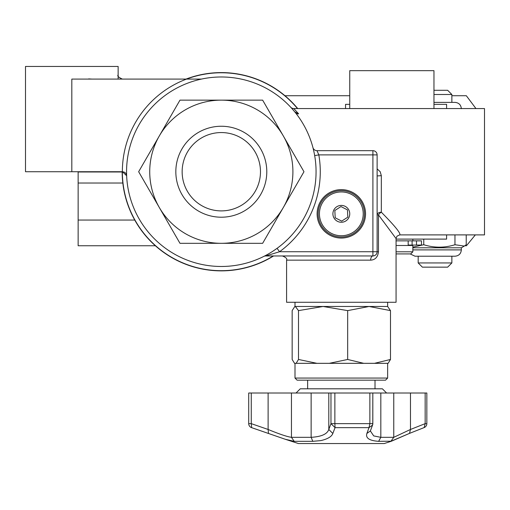 <?xml version="1.0" encoding="UTF-8"?>
<svg xmlns="http://www.w3.org/2000/svg" width="510" height="510" viewBox="0 0 510 510"><rect width="100%" height="100%" fill="white"/><g stroke="black" fill="none" stroke-linecap="round" stroke-linejoin="round"><path stroke-width="0.76" d="M396.066 251.806L412.851 251.806L410.741 253.916L396.066 253.916M396.066 245.488L412.851 245.488L412.851 251.806M416.498 245.061L421.489 245.061L421.489 240.847L412.106 240.847L412.106 245.061L416.498 245.061L416.498 240.847M408.172 240.847L408.172 245.061L412.106 245.061M396.066 240.847L412.106 240.847M248.81 393.012L369.871 393.012L369.871 423.644L372.816 423.644L372.549 425.111L368.998 427.648L369.871 423.644L334.866 423.644L335.064 427.648L368.998 427.648L366.881 433.474C365.447 438.077 369.367 440.691 378.643 441.328L391.438 441.207L384.234 443.547L298.42 443.547L285.383 439.314M251.653 427.648L251.264 423.644L268.12 429.471L268.496 433.474L251.545 427.622L285.313 439.288L294.2 441.328L312.802 441.328L320.86 440.602C327.656 439.014 331.647 436.643 332.826 433.474L335.064 427.648L330.971 423.644L328.797 429.471L332.826 433.474M285.313 439.288L268.407 433.449M391.438 441.207L409.505 433.385L390.864 441.328L393.765 437.325L410.48 429.471L409.505 433.385L424.192 427.558M273.602 255.95A99.131 99.131 0 0 1 122.177 171.73M186.029 79.088A99.131 99.131 0 0 1 297.719 108.566M268.12 393.012L268.12 429.471C279.372 434.112 287.149 436.726 291.446 437.325L294.2 441.328M369.871 393.012L410.48 393.012L410.48 429.471L425.161 423.644L424.192 427.552L423.804 427.648M366.881 433.474L370.368 430.95L373.715 435.916L380.823 437.325L378.643 441.328M312.802 441.328L311.138 437.325C321.351 436.713 327.235 434.099 328.797 429.471L328.797 393.012M451.866 262.943L447.652 267.151L422.388 267.151L418.174 262.943L451.866 262.943L451.866 256.211M433.965 90.289L447.652 90.289L451.866 94.503L433.965 94.503M425.161 393.012L426.844 393.012L426.844 423.644L425.161 423.644L425.161 393.012L410.48 393.012M370.368 430.956L372.549 425.111A4.214 4.214 0 0 0 372.816 423.644L372.816 393.012L372.784 423.644M341.687 221.123L347.814 217.171L347.457 209.884L340.967 206.556L334.834 210.509L335.197 217.789L341.687 221.123L347.814 217.171L347.457 209.884L340.967 206.556L334.834 210.509L335.197 217.789L341.687 221.123M386.593 393.012L382.385 388.805L300.269 388.805L296.055 393.012M452.287 256.211L417.977 256.211M221.315 210.891A39.162 39.162 0 0 0 255.23 152.146A39.162 39.162 0 0 0 187.393 152.146A39.162 39.162 0 0 0 221.315 210.891M345.888 220.919A8.421 8.421 0 0 1 332.915 214.251A8.421 8.421 0 0 1 345.174 206.346A8.421 8.421 0 0 1 345.888 220.919M221.315 217.209A45.479 45.479 0 0 1 181.923 148.99A45.479 45.479 0 0 1 260.699 148.99A45.479 45.479 0 0 1 221.315 217.209M329.454 195.438A21.898 21.898 0 0 0 331.322 233.319A21.898 21.898 0 0 0 363.197 212.759A21.898 21.898 0 0 0 329.454 195.438M323.914 380.173L297.113 380.173L295.003 378.069L387.645 378.069L385.541 380.173L323.914 380.173M159.318 207.519A71.585 71.585 0 0 0 221.315 243.315L179.979 243.315L138.65 171.73L159.318 135.934A71.585 71.585 0 0 0 159.318 207.519M283.311 207.519A71.585 71.585 0 0 1 221.315 243.315L262.644 243.315L283.311 207.519A71.585 71.585 0 0 0 221.315 100.139A71.585 71.585 0 0 0 159.318 135.934L179.979 100.139L262.644 100.139L303.973 171.73L283.311 207.519M328.772 194.374A23.16 23.16 0 0 1 360.787 201.284A23.16 23.16 0 0 1 353.876 233.299A23.16 23.16 0 0 1 321.861 226.395A23.16 23.16 0 0 1 328.772 194.374M124.95 172.558L125.594 173.151A4.214 4.214 0 0 1 126.2 174.044L126.652 175.759L122.445 171.73L25.5 171.73L25.5 66.453L118.141 66.453L118.141 79.088M273.271 255.95A98.959 98.959 0 0 1 122.355 171.73A98.959 98.959 0 0 1 186.526 79.088L71.821 79.088L71.821 171.73M374.436 363.33L390.494 359.467L388.11 363.33L329.231 363.33L347.673 359.467L363.726 363.33M329.231 363.33L296.125 363.33L298.503 359.467L316.94 363.33M296.125 363.33L294.538 363.33L292.16 359.467L292.16 310.615L294.678 306.676L295.335 306.478L323.085 306.478L298.503 310.615L298.503 359.467M297.489 108.566A98.959 98.959 0 0 0 186.526 79.088L201.45 79.088M313.491 149.812L312.917 147.537A4.214 4.214 0 0 0 316.99 150.673L372.906 150.673L372.906 154.887L318.826 154.887L316.99 150.673L318.826 154.887L314.676 155.601M390.494 359.467L390.494 310.615L369.081 306.478L347.673 310.615L323.085 306.478L387.645 306.478L390.494 310.615M347.673 359.467L347.673 310.615M298.503 310.615L295.335 306.478L294.672 306.669M126.365 174.401A4.214 4.214 0 0 1 126.652 175.759L122.445 171.73L124.287 172.157A4.214 4.214 0 0 1 124.975 172.578M126.563 171.73A94.745 94.745 0 0 0 223.329 266.456A94.745 94.745 0 0 0 315.977 167.694A94.745 94.745 0 0 0 219.294 77.004A94.745 94.745 0 0 0 126.563 171.73M263.077 256.772L261.145 257.697A94.745 94.745 0 0 1 255.325 260.157L257.697 259.207M258.787 258.748L259.807 258.302M260.935 257.792L261.942 257.327M263.013 256.804L263.868 256.383M264.429 256.096L265.022 255.79M265.799 255.382L266.596 254.955M267.501 254.452L268.387 253.954M269.337 253.4L271.218 252.265M273.194 251.009L277.07 248.332L279.55 251.736L265.729 255.95A4.214 4.214 0 0 0 263.836 256.396L264.154 256.256M317.112 213.837A24.212 24.212 0 0 0 353.43 234.81A24.212 24.212 0 0 0 353.43 192.869A24.212 24.212 0 0 0 317.112 213.837M372.906 150.673A4.214 4.214 0 0 1 377.119 154.887L377.119 251.736A4.214 4.214 0 0 1 372.906 255.95L265.378 255.963M92.017 79.088L88.663 78.897M318.826 154.887A98.959 98.959 0 0 1 279.55 251.736L378.471 251.736C377.833 257.072 375.226 259.877 370.655 260.157A4.214 2.257 -90 0 1 372.906 255.95L373.505 255.905M376.826 253.279L376.992 252.769M370.655 260.157L286.582 260.157L286.582 302.271L396.066 302.271L396.066 238.572L378.471 214.901A4.214 2.218 137.9 0 1 381.333 212.205C395.04 226.108 401.153 233.676 399.674 234.893L446.601 234.893L446.601 239.107L396.066 239.107M378.471 251.736L378.471 214.901L377.119 214.901A4.214 2.697 180 0 1 381.333 212.205L381.333 175.676L377.119 175.937M291.809 108.42L290.706 107.221A4.214 4.214 0 0 0 293.792 108.566L298.637 113.838L294.805 111.926L292.058 108.707M349.745 108.566L349.745 70.667L433.965 70.667L433.965 108.566M296.316 113.838L298.637 113.838M260.451 258.015L260.769 257.869M377.119 168.855L380.205 171.73L381.333 175.676M293.792 108.566L484.5 108.566L484.5 234.893L399.674 234.893L396.978 236.187L396.066 238.572M274.335 250.251L273.29 250.945M271.129 252.322L269.656 253.215M433.965 104.352L446.601 104.352L446.601 108.566M349.745 104.352L345.538 104.352L345.538 108.566M412.851 249.894L461.34 249.894C460.964 253.731 458.86 255.835 455.022 256.211L415.019 256.211L410.148 253.916M433.965 102.376L455.022 102.376C458.86 102.752 460.964 104.862 461.34 108.694M412.851 247.79L461.34 247.79L461.34 249.894M412.851 247.159L423.759 244.736C434.188 247.962 444.592 247.962 454.965 244.736L464.317 246.075L466.229 244.736L466.229 234.893M451.866 95.733L466.338 95.733L475.951 108.566M78.138 171.73L78.138 245.75L155.371 245.75M454.965 244.736L454.965 234.893M423.759 244.736L423.759 239.107M122.177 171.978L78.138 171.978M122.827 183.033L78.138 183.033M475.345 234.893L466.44 245.75L464.839 245.75M251.264 393.012L251.264 423.644L248.81 423.644M393.765 393.012L393.765 437.325L380.823 437.325L380.823 393.012M334.866 393.012L334.866 423.644L330.971 423.644L330.971 393.012M311.138 393.012L311.138 437.325L291.446 437.325L291.446 393.012M372.906 255.95L372.906 154.887L377.119 154.887M78.138 220.046L134.748 220.046M408.848 245.488L408.848 245.061M412.851 240.847L412.851 239.107M251.545 427.622L251.545 427.622A4.214 4.214 0 0 1 248.714 423.644L248.714 393.012M424.192 427.552A4.214 4.214 0 0 0 426.844 423.644M418.174 262.943L418.174 256.211M451.866 102.376L451.866 94.503M307.638 380.173L307.638 388.805M375.016 380.173L375.016 388.805M295.003 363.33L295.003 378.069M387.645 363.33L387.645 378.069M387.645 306.478L387.645 302.271M295.003 306.478L295.003 302.271M118.141 74.874C117.07 75.901 118.473 77.303 122.355 79.088M286.582 260.157C287.404 258.799 286.002 257.397 282.374 255.95M461.34 247.79L464.145 246.171M284.962 95.733L349.745 95.733"/></g></svg>
